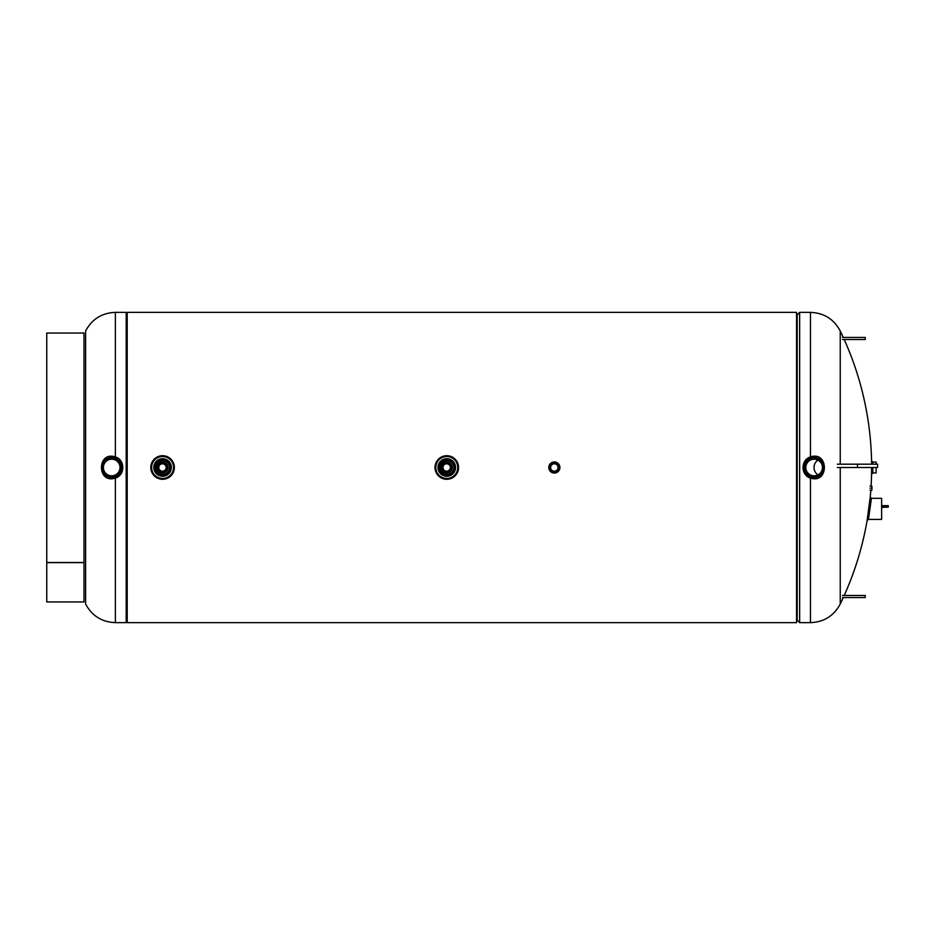 <?xml version="1.0" encoding="UTF-8"?>
<svg xmlns="http://www.w3.org/2000/svg" width="935" height="935" viewBox="0 0 935 935"><rect width="100%" height="100%" fill="white"/><g stroke="black" fill="none" stroke-linecap="round" stroke-linejoin="round"><path stroke-width="1.4" d="M127.207 622.628L127.207 312.372L796.55 312.372L796.55 622.628L127.207 622.628L796.55 622.628M46.75 562.496L46.75 601.953L83.986 601.953L83.986 562.496L46.75 562.496L46.75 333.047L83.986 333.047L83.986 562.496M46.75 562.648L83.986 562.648M842.505 339.51L865.261 339.51L865.261 337.442L842.505 337.442M842.505 597.558L865.261 597.558L865.261 595.49L842.505 595.49M837.292 467.5L877.614 467.5L877.614 464.192L837.292 464.192M446.731 476.266A8.766 8.766 0 0 1 445.107 476.125M445.107 458.875A8.766 8.766 0 0 1 446.731 458.734M162.526 476.266A8.766 8.766 0 0 1 160.902 476.125M160.902 458.875A8.766 8.766 0 0 1 162.526 458.734M868.907 516.132L871.42 498.32L870.24 497.023L867.107 520.55L868.44 519.416L868.907 516.132M872.822 467.5L872.822 472.958L871.572 474.185L871.572 467.5M871.572 464.192L871.572 460.815L872.822 462.042L872.822 464.192M840.238 467.5L840.238 603.998C833.868 615.885 823.945 622.102 810.47 622.628L799.659 622.628L799.659 312.372L810.47 312.372L810.47 456.934C828.994 450.658 829.018 484.33 810.47 478.065C800.559 475.214 800.594 459.763 810.47 456.934L810.89 458.057L808.167 459.494M799.659 622.628L797.181 620.15L797.181 314.85L799.659 312.372M804.147 467.5A9.993 9.993 0 0 0 819.142 476.149A9.993 9.993 0 0 0 819.142 458.851A9.993 9.993 0 0 0 804.147 467.5L804.275 465.957M823.618 467.5A9.479 9.479 0 0 1 809.406 475.705A9.479 9.479 0 0 1 809.406 459.295A9.479 9.479 0 0 1 823.618 467.5M814.14 475.81A8.31 8.31 0 0 0 821.339 463.339A8.31 8.31 0 0 0 806.94 463.339A8.31 8.31 0 0 0 814.14 475.81M824.027 467.5A9.888 9.888 0 0 1 814.14 477.388A9.888 9.888 0 0 1 804.252 467.5A9.888 9.888 0 0 1 814.14 457.612A9.888 9.888 0 0 1 824.027 467.5M870.099 498.32L881.635 498.32L881.635 519.416L867.294 519.416M871.584 472.958L876.13 472.958L876.13 467.5M871.595 462.042L876.13 462.042L876.13 464.192M813.228 457.554L814.42 457.519M819.2 458.886L820.848 460.102M822.473 461.983L822.905 462.696M823.98 465.735L824.062 466.32M824.132 467.512L824.062 468.68M823.852 469.861L823.513 470.959M821.912 473.776L821.339 474.431M820.661 475.074L819.972 475.611M819.469 475.95L818.429 476.523M814.408 477.493L813.228 477.446M810.89 476.943L810.47 478.065L810.89 476.943M806.999 460.511L806.017 461.691M805.21 463.024L804.626 464.45M804.275 469.043L804.626 470.539M805.21 471.976L806.005 473.297M808.156 475.494L809.453 476.324M810.89 458.057L810.47 456.934M114.958 458.057L115.379 456.934C125.243 459.716 125.267 475.272 115.379 478.065C96.843 484.342 96.819 450.67 115.379 456.934L114.958 458.057L116.396 458.676M117.062 459.073L117.681 459.506M120.299 462.428L120.685 463.129M121.573 466.004L121.667 466.752M121.69 467.5A9.993 9.993 0 0 1 106.707 476.149A9.993 9.993 0 0 1 106.707 458.851A9.993 9.993 0 0 1 121.69 467.5L121.667 468.225M121.585 468.961L121.246 470.434M121.047 471.03L120.673 471.894M116.968 475.985L116.267 476.382M114.958 476.943L115.379 478.065L114.958 476.943M112.609 477.446L111.429 477.481M106.648 476.114L104.989 474.898M103.376 473.017L102.944 472.304M101.868 469.265L101.775 468.68M101.705 467.488L101.775 466.32M101.997 465.139L102.324 464.041M103.925 461.224L104.498 460.569M105.188 459.926L105.877 459.389M106.368 459.05L107.42 458.477M111.429 457.507L112.621 457.554M115.379 312.372L126.178 312.372L126.178 622.628L115.379 622.628C101.903 622.102 91.981 615.885 85.611 603.998L85.611 331.002C91.981 319.115 101.903 312.898 115.379 312.372L115.379 456.934M127.207 621.611L126.178 622.628M121.585 467.5A9.888 9.888 0 0 1 106.754 476.067A9.888 9.888 0 0 1 106.754 458.933A9.888 9.888 0 0 1 121.585 467.5M121.176 467.5A9.479 9.479 0 0 1 106.964 475.705A9.479 9.479 0 0 1 106.964 459.295A9.479 9.479 0 0 1 121.176 467.5M103.388 467.5A8.31 8.31 0 0 1 115.858 460.3A8.31 8.31 0 0 1 115.858 474.7A8.31 8.31 0 0 1 103.388 467.5M450.939 464.485A5.224 5.224 0 0 1 447.152 472.701A5.224 5.224 0 0 1 441.928 465.314A5.224 5.224 0 0 1 450.939 464.485M451.219 464.286A5.563 5.563 0 0 1 447.187 473.04A5.563 5.563 0 0 1 441.624 465.174A5.563 5.563 0 0 1 451.219 464.286M450.588 464.73A4.792 4.792 0 0 1 447.117 472.268A4.792 4.792 0 0 1 442.325 465.501A4.792 4.792 0 0 1 450.588 464.73M449.7 465.361A3.705 3.705 0 0 1 447.012 471.182A3.705 3.705 0 0 1 443.307 465.946A3.705 3.705 0 0 1 449.7 465.361M173.466 462.954A11.793 11.793 0 0 0 158.038 456.619A11.793 11.793 0 0 0 151.704 472.046A11.793 11.793 0 0 0 167.12 478.381A11.793 11.793 0 0 0 173.466 462.954M152.463 471.719A10.963 10.963 0 0 0 171.292 474.15A10.963 10.963 0 0 0 163.987 456.631A10.963 10.963 0 0 0 152.463 471.719M170.696 464.111A8.789 8.789 0 0 1 161.463 476.219A8.789 8.789 0 0 1 155.596 462.171A8.789 8.789 0 0 1 170.696 464.111M170.205 464.321A8.251 8.251 0 0 1 161.533 475.693A8.251 8.251 0 0 1 156.016 462.498A8.251 8.251 0 0 1 170.205 464.321M165.285 473.975A7.012 7.012 0 0 1 155.631 466.6A7.012 7.012 0 0 1 166.839 461.925A7.012 7.012 0 0 1 165.285 473.975M154.485 470.878A8.766 8.766 0 0 0 165.963 475.588A8.766 8.766 0 0 0 170.673 464.122A8.766 8.766 0 0 0 159.207 459.412A8.766 8.766 0 0 0 154.485 470.878M170.579 464.157A8.672 8.672 0 0 1 165.927 475.494A8.672 8.672 0 0 1 154.579 470.843A8.672 8.672 0 0 1 159.242 459.506A8.672 8.672 0 0 1 170.579 464.157M167.692 467.5A5.224 5.224 0 0 1 159.862 472.023A5.224 5.224 0 0 1 159.862 462.977A5.224 5.224 0 0 1 167.692 467.5M168.031 467.5A5.563 5.563 0 0 1 159.686 472.315A5.563 5.563 0 0 1 159.686 462.685A5.563 5.563 0 0 1 168.031 467.5M167.26 467.5A4.792 4.792 0 0 1 160.072 471.649A4.792 4.792 0 0 1 160.072 463.351A4.792 4.792 0 0 1 167.26 467.5M166.173 467.5A3.705 3.705 0 0 1 160.621 470.702A3.705 3.705 0 0 1 160.621 464.298A3.705 3.705 0 0 1 166.173 467.5M458.571 467.5A11.793 11.793 0 0 0 446.79 455.707A11.793 11.793 0 0 0 434.997 467.5A11.793 11.793 0 0 0 446.79 479.293A11.793 11.793 0 0 0 458.571 467.5M435.827 467.5A10.963 10.963 0 0 0 452.271 476.99A10.963 10.963 0 0 0 452.271 458.01A10.963 10.963 0 0 0 435.827 467.5M455.579 467.5A8.789 8.789 0 0 1 442.395 475.109A8.789 8.789 0 0 1 442.395 459.891A8.789 8.789 0 0 1 455.579 467.5M455.041 467.5A8.251 8.251 0 0 1 442.652 474.653A8.251 8.251 0 0 1 442.652 460.347A8.251 8.251 0 0 1 455.041 467.5M446.79 474.512A7.012 7.012 0 0 1 440.712 463.994A7.012 7.012 0 0 1 452.856 463.994A7.012 7.012 0 0 1 446.79 474.512M438.012 467.5A8.766 8.766 0 0 0 446.79 476.266A8.766 8.766 0 0 0 455.555 467.5A8.766 8.766 0 0 0 446.79 458.734A8.766 8.766 0 0 0 438.012 467.5M455.45 467.5A8.672 8.672 0 0 1 446.79 476.172A8.672 8.672 0 0 1 438.118 467.5A8.672 8.672 0 0 1 446.79 458.828A8.672 8.672 0 0 1 455.45 467.5M871.911 489.835L871.958 486.574M881.635 507.109L888.25 507.109L881.635 507.401M888.25 507.109L888.25 505.648L881.635 505.648M871.864 490.256L871.864 486.118M871.736 486.118L870.041 486.118L871.736 486.13L871.736 490.256L870.041 490.256L871.736 490.232M870.041 488.199L871.736 488.199L870.041 488.163M559.574 467.5A5.224 5.224 0 0 1 551.732 472.023A5.224 5.224 0 0 1 551.732 462.977A5.224 5.224 0 0 1 559.574 467.5M559.913 467.5A5.563 5.563 0 0 1 551.568 472.315A5.563 5.563 0 0 1 551.568 462.685A5.563 5.563 0 0 1 559.913 467.5M559.13 467.5A4.792 4.792 0 0 1 551.954 471.649A4.792 4.792 0 0 1 551.954 463.351A4.792 4.792 0 0 1 559.13 467.5M558.043 467.5A3.705 3.705 0 0 1 552.491 470.702A3.705 3.705 0 0 1 552.491 464.298A3.705 3.705 0 0 1 558.043 467.5M857.488 467.5L857.488 464.192M810.47 622.628L810.47 478.065M840.238 464.192L840.238 331.002C833.868 319.115 823.945 312.898 810.47 312.372M818.043 460.16A8.31 7.562 -90 0 0 814.034 467.5A8.31 7.562 -90 0 0 818.043 474.84M115.379 478.065L115.379 622.628M871.584 461.423A312.337 312.337 0 0 0 844.212 339.51M843.276 337.442A312.337 312.337 0 0 0 840.238 331.002M840.238 603.998A312.337 312.337 0 0 0 843.276 597.558M844.212 595.49A312.337 312.337 0 0 0 867.107 520.55M870.181 497.7A312.337 312.337 0 0 0 870.812 490.256M871.081 486.118A312.337 312.337 0 0 0 871.584 473.577M127.207 313.389L126.178 312.372M797.181 508.453L796.55 508.453M797.181 509.283L796.55 509.283"/></g></svg>
